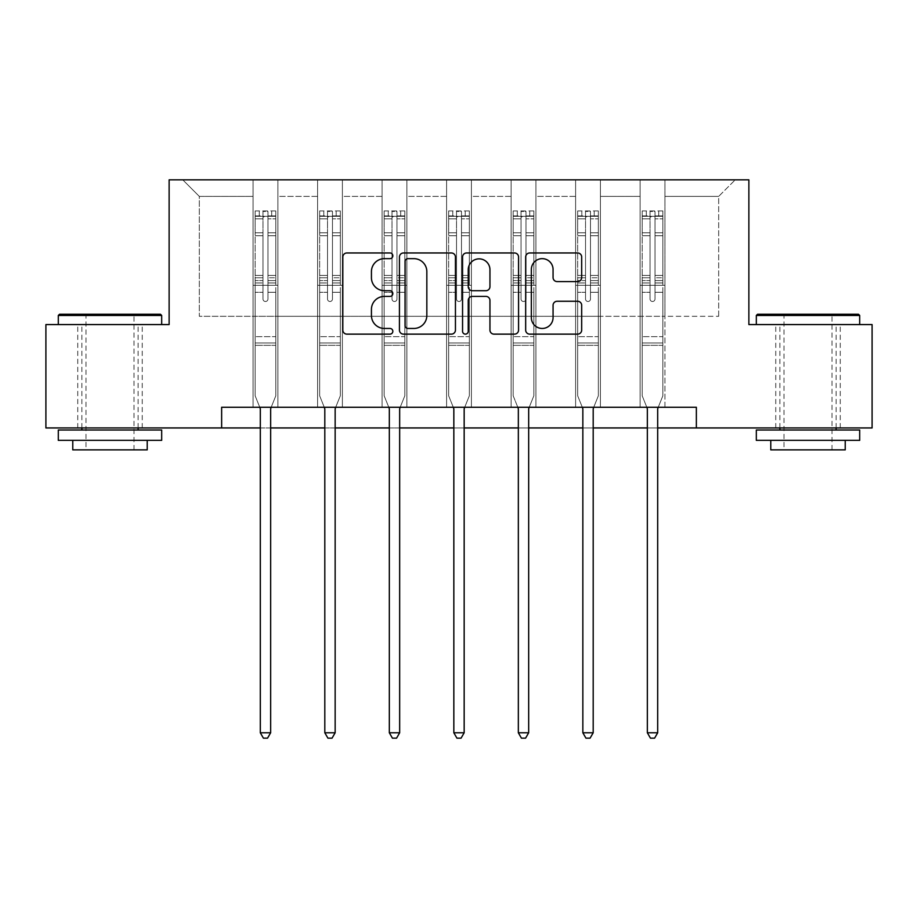 <?xml version="1.0" encoding="UTF-8"?>
<svg xmlns="http://www.w3.org/2000/svg" width="918" height="918" viewBox="0 0 918 918"><rect width="100%" height="100%" fill="white"/><g stroke="black" fill="none" stroke-linecap="round" stroke-linejoin="round"><path stroke-width="0.69" stroke-dasharray="4.59 3.44" d="M392.835 255.801A2.846 2.846 0 0 0 390.001 252.966L346.878 252.966A4.062 4.062 0 0 0 342.816 257.029L342.816 330.078A4.062 4.062 0 0 0 346.878 334.141L390.001 334.141A2.846 2.846 0 0 0 392.835 331.306A2.846 2.846 0 0 0 390.001 328.46L384.412 328.46A12.99 12.99 0 0 1 371.434 315.471L371.434 309.377A12.99 12.99 0 0 1 384.412 296.399L390.001 296.399A2.846 2.846 0 0 0 392.835 293.553A2.846 2.846 0 0 0 390.001 290.708L384.412 290.708A12.99 12.99 0 0 1 371.434 277.718L371.434 271.636A12.99 12.99 0 0 1 384.412 258.647L390.001 258.647A2.846 2.846 0 0 0 392.835 255.801M808.001 324.57L859.696 324.57L808.001 324.57M808.001 427.949L840.257 427.949L808.001 427.949M109.999 324.57L58.304 324.57L109.999 324.57M109.999 427.949L77.743 427.949L109.999 427.949M696.36 427.949L696.36 407.271L696.36 427.949L872.1 427.949L872.1 324.57L748.87 324.57L748.87 179.836L169.13 179.836L169.13 324.57L45.9 324.57L45.9 427.949L221.64 427.949L221.64 407.271L696.36 407.271L221.64 407.271L696.36 407.271L696.36 427.949L221.64 427.949L221.64 407.271L221.64 427.949M640.121 179.836L735.226 179.836L664.93 179.836L664.93 316.297L718.691 316.297L664.93 316.297L664.93 196.383L718.691 196.383L664.93 196.383L664.93 179.836L664.93 407.271L640.121 407.271L664.93 407.271L640.121 407.271L664.93 407.271L664.93 179.836L600.418 179.836L640.121 179.836L640.121 316.297L600.418 316.297L640.121 316.297L640.121 196.383L600.418 196.383L600.418 316.297L600.418 196.383L640.121 196.383L640.121 179.836L640.121 407.271L640.121 285.28L640.121 316.297L664.93 316.297L640.121 316.297L640.121 285.28L664.93 285.28L640.121 285.28L640.121 407.271L640.121 179.836M575.609 179.836L600.418 179.836L600.418 407.271L575.609 407.271L600.418 407.271L575.609 407.271L600.418 407.271L600.418 179.836L535.917 179.836L575.609 179.836L575.609 316.297L535.917 316.297L575.609 316.297L575.609 196.383L535.917 196.383L535.917 316.297L535.917 196.383L575.609 196.383L575.609 179.836L575.609 407.271L575.609 285.28L575.609 316.297L600.418 316.297L575.609 316.297L575.609 285.28L600.418 285.28L575.609 285.28L575.609 407.271L575.609 179.836M511.108 179.836L535.917 179.836L535.917 407.271L511.108 407.271L535.917 407.271L511.108 407.271L535.917 407.271L535.917 179.836L471.404 179.836L511.108 179.836L511.108 316.297L471.404 316.297L511.108 316.297L511.108 196.383L471.404 196.383L471.404 316.297L471.404 196.383L511.108 196.383L511.108 179.836L511.108 407.271L511.108 285.28L511.108 316.297L535.917 316.297L511.108 316.297L511.108 285.28L535.917 285.28L511.108 285.28L511.108 407.271L511.108 179.836M446.596 179.836L471.404 179.836L471.404 407.271L446.596 407.271L471.404 407.271L446.596 407.271L471.404 407.271L471.404 179.836L406.892 179.836L446.596 179.836L446.596 316.297L406.892 316.297L446.596 316.297L446.596 196.383L406.892 196.383L406.892 316.297L406.892 196.383L446.596 196.383L446.596 179.836L446.596 407.271L446.596 285.28L446.596 316.297L471.404 316.297L446.596 316.297L446.596 285.28L471.404 285.28L446.596 285.28L446.596 407.271L446.596 179.836M382.083 179.836L406.892 179.836L406.892 407.271L382.083 407.271L406.892 407.271L382.083 407.271L406.892 407.271L406.892 179.836L342.391 179.836L382.083 179.836L382.083 316.297L342.391 316.297L382.083 316.297L382.083 196.383L342.391 196.383L342.391 316.297L342.391 196.383L382.083 196.383L382.083 179.836L382.083 407.271L382.083 285.28L382.083 316.297L406.892 316.297L382.083 316.297L382.083 285.28L406.892 285.28L382.083 285.28L382.083 407.271L382.083 179.836M317.582 179.836L342.391 179.836L342.391 407.271L317.582 407.271L342.391 407.271L317.582 407.271L342.391 407.271L342.391 179.836L277.879 179.836L317.582 179.836L317.582 316.297L277.879 316.297L317.582 316.297L317.582 196.383L277.879 196.383L277.879 316.297L277.879 196.383L317.582 196.383L317.582 179.836L317.582 407.271L317.582 285.28L317.582 316.297L342.391 316.297L317.582 316.297L317.582 285.28L342.391 285.28L317.582 285.28L317.582 407.271L317.582 179.836M253.07 179.836L277.879 179.836L277.879 407.271L253.07 407.271L277.879 407.271L253.07 407.271L277.879 407.271L277.879 179.836L182.774 179.836L253.07 179.836L253.07 316.297L199.309 316.297L199.309 196.383L253.07 196.383L199.309 196.383L182.774 179.836L199.309 196.383L199.309 316.297L253.07 316.297L253.07 179.836L253.07 407.271L253.07 179.836M260.31 427.949L270.649 427.949M324.811 427.949L335.15 427.949M389.324 427.949L399.663 427.949M453.836 427.949L464.164 427.949M518.337 427.949L528.676 427.949M582.85 427.949L593.189 427.949M647.351 427.949L657.69 427.949M718.691 316.297L718.691 196.383L735.226 179.836L718.691 196.383L718.691 316.297M253.07 316.297L277.879 316.297L277.879 285.28L277.879 407.271L277.879 285.28L277.879 316.297L253.07 316.297L253.07 285.28L277.879 285.28L253.07 285.28L253.07 407.271L253.07 316.297M253.07 285.28L277.879 285.28L253.07 285.28M317.582 285.28L342.391 285.28L317.582 285.28M382.083 285.28L406.892 285.28L382.083 285.28M446.596 285.28L471.404 285.28L446.596 285.28M511.108 285.28L535.917 285.28L511.108 285.28M575.609 285.28L600.418 285.28L575.609 285.28M640.121 285.28L664.93 285.28L640.121 285.28M455.443 330.078L455.443 257.029A4.062 4.062 0 0 0 451.392 252.966L403.495 252.966A4.062 4.062 0 0 0 399.433 257.029L399.433 330.078A4.062 4.062 0 0 0 403.495 334.141L451.392 334.141A4.062 4.062 0 0 0 455.443 330.078M407.959 258.647A2.846 2.846 0 0 0 405.113 261.492L405.113 325.615A2.846 2.846 0 0 0 407.959 328.46L413.846 328.46A12.99 12.99 0 0 0 426.836 315.471L426.836 271.636A12.99 12.99 0 0 0 413.846 258.647L407.959 258.647M466.608 252.966L514.505 252.966A4.062 4.062 0 0 1 518.567 257.029L518.567 330.078A4.062 4.062 0 0 1 514.505 334.141L494.01 334.141A4.062 4.062 0 0 1 489.948 330.078L489.948 300.45A4.062 4.062 0 0 0 485.886 296.399L472.288 296.399A4.062 4.062 0 0 0 468.237 300.45L468.237 331.306A2.846 2.846 0 0 1 465.392 334.141A2.846 2.846 0 0 1 462.557 331.306L462.557 257.029A4.062 4.062 0 0 1 466.608 252.966M489.948 269.708A10.855 10.855 0 0 0 479.093 258.853A10.855 10.855 0 0 0 468.237 269.708L468.237 286.657A4.062 4.062 0 0 0 472.288 290.708L485.886 290.708A4.062 4.062 0 0 0 489.948 286.657L489.948 269.708M557.123 281.585L577.617 281.585A4.062 4.062 0 0 0 581.679 277.523L581.679 257.029A4.062 4.062 0 0 0 577.617 252.966L529.732 252.966A4.062 4.062 0 0 0 525.67 257.029L525.67 330.078A4.062 4.062 0 0 0 529.732 334.141L577.617 334.141A4.062 4.062 0 0 0 581.679 330.078L581.679 305.327A4.062 4.062 0 0 0 577.617 301.265L557.123 301.265A4.062 4.062 0 0 0 553.061 305.327L553.061 317.605A10.855 10.855 0 0 1 542.205 328.46A10.855 10.855 0 0 1 531.35 317.605L531.35 269.502A10.855 10.855 0 0 1 542.205 258.647A10.855 10.855 0 0 1 553.061 269.502L553.061 277.523A4.062 4.062 0 0 0 557.123 281.585M262.996 299.016A2.479 2.479 0 0 0 265.474 301.494A2.479 2.479 0 0 1 262.996 299.016L262.996 292.303L262.996 299.016A2.479 2.479 0 0 0 265.474 301.494A2.479 2.479 0 0 0 267.953 299.016A2.479 2.479 0 0 1 265.474 301.494A2.479 2.479 0 0 0 267.953 299.016L267.953 292.303L267.953 299.016A2.479 2.479 0 0 1 265.474 301.494A2.479 2.479 0 0 1 262.996 299.016L262.996 280.598L262.996 299.016M259.76 407.271L255.135 395.773L255.135 292.303L255.135 336.642L255.135 292.303L262.996 292.303L255.135 292.303L262.996 292.303L255.135 292.303L255.135 277.764L262.996 277.764L262.996 292.303L262.996 277.764L255.135 277.764L255.135 275.423L262.996 275.423L255.135 275.423L255.135 235.731L262.996 235.731L255.135 235.731L255.135 218.828L262.996 218.828L255.135 218.828L255.135 216.315L255.135 292.303L255.135 282.951L262.996 282.951L255.135 282.951L255.135 280.598L262.996 280.598L255.135 280.598L255.135 232.782L262.996 232.782L262.996 280.598L262.996 232.782L255.135 232.782L255.135 215.879L262.996 215.879L262.996 232.782L262.996 211.45L262.996 217.394L262.996 211.45L267.953 211.45L267.953 217.394C266.312 215.959 264.648 215.959 262.996 217.394L262.996 277.764L262.996 217.394C264.648 215.959 266.3 215.959 267.953 217.394L267.953 280.598L267.953 211.45L262.996 211.45L262.996 215.879L255.135 215.879L255.135 210.933L259.278 210.933L259.278 216.304L255.135 216.315L255.135 210.933L255.135 216.315L271.682 216.304L259.278 216.304L259.278 210.933L275.71 210.933L271.682 210.933L271.682 216.304L275.813 216.315L275.813 210.933L255.135 210.933L255.135 395.773L255.135 336.642L255.135 395.773L260.012 407.879A4.131 4.131 0 0 1 260.31 409.417L260.31 732.782L270.649 732.782L270.649 409.417A4.131 4.131 0 0 1 270.948 407.879L275.813 395.773L275.813 345.329L275.813 395.773L271.189 407.271M275.813 216.315L275.813 345.329L255.135 345.329L275.813 345.329L275.813 336.642L255.135 336.642L275.813 336.642L275.813 292.303L275.813 395.773L270.948 407.879L275.813 395.773L275.813 292.303L267.953 292.303L267.953 235.731L267.953 299.016L267.953 282.951L267.953 292.303L275.813 292.303L267.953 292.303L275.813 292.303L275.813 277.764L267.953 277.764L275.813 277.764L275.813 275.423L267.953 275.423L275.813 275.423L275.813 235.731L267.953 235.731L267.953 218.828L267.953 235.731L275.813 235.731L275.813 218.828L267.953 218.828L275.813 218.828L275.813 216.315L255.238 216.304L275.71 216.304L271.682 216.304L271.682 210.933L275.813 210.933L275.813 282.951L267.953 282.951L267.953 280.598L267.953 282.951L275.813 282.951L275.813 280.598L267.953 280.598L275.813 280.598L275.813 232.782L267.953 232.782L275.813 232.782L275.813 215.879L267.953 215.879L275.813 215.879L275.813 210.933L275.813 216.315M270.649 732.782L260.31 732.782L260.31 409.417L260.31 732.782L263.409 738.164L267.54 738.164L263.409 738.164L260.31 732.782L263.409 738.164L267.54 738.164L270.649 732.782L270.649 409.417A4.131 4.131 0 0 1 270.948 407.879A4.131 4.131 0 0 0 270.649 409.417L270.649 732.782L267.54 738.164L270.649 732.782L260.31 732.782M255.135 395.773L260.012 407.879A4.131 4.131 0 0 1 260.31 409.417A4.131 4.131 0 0 0 260.012 407.879L255.135 395.773M160.443 314.231L59.544 314.231M58.304 315.471L161.683 315.471M58.304 440.353L161.683 440.353M58.304 430.014L161.683 430.014M72.774 449.866L147.213 449.866M109.999 315.471L86.005 315.471L109.999 315.471M858.456 314.231L757.557 314.231M756.317 315.471L859.696 315.471M756.317 440.353L859.696 440.353M756.317 430.014L859.696 430.014M770.787 449.866L845.226 449.866M808.001 315.471L784.018 315.471L808.001 315.471M327.508 299.016A2.479 2.479 0 0 0 329.987 301.494A2.479 2.479 0 0 1 327.508 299.016L327.508 292.303L327.508 299.016A2.479 2.479 0 0 0 329.987 301.494A2.479 2.479 0 0 0 332.465 299.016A2.479 2.479 0 0 1 329.987 301.494A2.479 2.479 0 0 0 332.465 299.016L332.465 292.303L332.465 299.016A2.479 2.479 0 0 1 329.987 301.494A2.479 2.479 0 0 1 327.508 299.016L327.508 280.598L327.508 299.016M324.272 407.271L319.648 395.773L319.648 292.303L319.648 336.642L319.648 292.303L327.508 292.303L319.648 292.303L327.508 292.303L319.648 292.303L319.648 277.764L327.508 277.764L327.508 292.303L327.508 277.764L319.648 277.764L319.648 275.423L327.508 275.423L319.648 275.423L319.648 235.731L327.508 235.731L319.648 235.731L319.648 218.828L327.508 218.828L319.648 218.828L319.648 216.315L319.648 292.303L319.648 282.951L327.508 282.951L319.648 282.951L319.648 280.598L327.508 280.598L319.648 280.598L319.648 232.782L327.508 232.782L327.508 280.598L327.508 232.782L319.648 232.782L319.648 215.879L327.508 215.879L327.508 232.782L327.508 211.45L327.508 217.394L327.508 211.45L332.465 211.45L332.465 217.394C330.813 215.959 329.16 215.959 327.508 217.394L327.508 277.764L327.508 217.394C329.149 215.959 330.801 215.959 332.465 217.394L332.465 280.598L332.465 211.45L327.508 211.45L327.508 215.879L319.648 215.879L319.648 210.933L323.779 210.933L323.779 216.304L319.648 216.315L319.648 210.933L319.648 216.315L336.183 216.304L323.779 216.304L323.779 210.933L340.222 210.933L336.183 210.933L336.183 216.304L340.326 216.315L340.326 210.933L319.648 210.933L319.648 395.773L319.648 336.642L319.648 395.773L324.513 407.879A4.131 4.131 0 0 1 324.811 409.417L324.811 732.782L335.15 732.782L335.15 409.417A4.131 4.131 0 0 1 335.449 407.879L340.326 395.773L340.326 345.329L340.326 395.773L335.701 407.271M340.326 216.315L340.326 345.329L319.648 345.329L340.326 345.329L340.326 336.642L319.648 336.642L340.326 336.642L340.326 292.303L340.326 395.773L335.449 407.879L340.326 395.773L340.326 292.303L332.465 292.303L332.465 235.731L332.465 299.016L332.465 282.951L332.465 292.303L340.326 292.303L332.465 292.303L340.326 292.303L340.326 277.764L332.465 277.764L340.326 277.764L340.326 275.423L332.465 275.423L340.326 275.423L340.326 235.731L332.465 235.731L332.465 218.828L332.465 235.731L340.326 235.731L340.326 218.828L332.465 218.828L340.326 218.828L340.326 216.315L319.751 216.304L340.222 216.304L336.183 216.304L336.183 210.933L340.326 210.933L340.326 282.951L332.465 282.951L332.465 280.598L332.465 282.951L340.326 282.951L340.326 280.598L332.465 280.598L340.326 280.598L340.326 232.782L332.465 232.782L340.326 232.782L340.326 215.879L332.465 215.879L340.326 215.879L340.326 210.933L340.326 216.315M335.15 732.782L324.811 732.782L324.811 409.417L324.811 732.782L327.921 738.164L332.052 738.164L327.921 738.164L324.811 732.782L327.921 738.164L332.052 738.164L335.15 732.782L335.15 409.417A4.131 4.131 0 0 1 335.449 407.879A4.131 4.131 0 0 0 335.15 409.417L335.15 732.782L332.052 738.164L335.15 732.782L324.811 732.782M319.648 395.773L324.513 407.879A4.131 4.131 0 0 1 324.811 409.417A4.131 4.131 0 0 0 324.513 407.879L319.648 395.773M392.009 299.016A2.479 2.479 0 0 0 394.488 301.494A2.479 2.479 0 0 1 392.009 299.016L392.009 292.303L392.009 299.016A2.479 2.479 0 0 0 394.488 301.494A2.479 2.479 0 0 0 396.978 299.016A2.479 2.479 0 0 1 394.488 301.494A2.479 2.479 0 0 0 396.978 299.016L396.978 292.303L396.978 299.016A2.479 2.479 0 0 1 394.488 301.494A2.479 2.479 0 0 1 392.009 299.016L392.009 280.598L392.009 299.016M388.784 407.271L384.149 395.773L384.149 292.303L384.149 336.642L384.149 292.303L392.009 292.303L384.149 292.303L392.009 292.303L384.149 292.303L384.149 277.764L392.009 277.764L392.009 292.303L392.009 277.764L384.149 277.764L384.149 275.423L392.009 275.423L384.149 275.423L384.149 235.731L392.009 235.731L384.149 235.731L384.149 218.828L392.009 218.828L384.149 218.828L384.149 216.315L384.149 292.303L384.149 282.951L392.009 282.951L384.149 282.951L384.149 280.598L392.009 280.598L384.149 280.598L384.149 232.782L392.009 232.782L392.009 280.598L392.009 232.782L384.149 232.782L384.149 215.879L392.009 215.879L392.009 232.782L392.009 211.45L392.009 217.394L392.009 211.45L396.978 211.45L396.978 217.394C395.325 215.959 393.673 215.959 392.009 217.394L392.009 277.764L392.009 217.394C393.661 215.959 395.314 215.959 396.978 217.394L396.978 280.598L396.978 211.45L392.009 211.45L392.009 215.879L384.149 215.879L384.149 210.933L388.291 210.933L388.291 216.304L384.149 216.315L384.149 210.933L384.149 216.315L400.696 216.304L388.291 216.304L388.291 210.933L404.723 210.933L400.696 210.933L400.696 216.304L404.827 216.315L404.827 210.933L384.149 210.933L384.149 395.773L384.149 336.642L384.149 395.773L389.025 407.879A4.131 4.131 0 0 1 389.324 409.417L389.324 732.782L399.663 732.782L399.663 409.417A4.131 4.131 0 0 1 399.961 407.879L404.827 395.773L404.827 345.329L404.827 395.773L400.202 407.271M404.827 216.315L404.827 345.329L384.149 345.329L404.827 345.329L404.827 336.642L384.149 336.642L404.827 336.642L404.827 292.303L404.827 395.773L399.961 407.879L404.827 395.773L404.827 292.303L396.978 292.303L396.978 235.731L396.978 299.016L396.978 282.951L396.978 292.303L404.827 292.303L396.978 292.303L404.827 292.303L404.827 277.764L396.978 277.764L404.827 277.764L404.827 275.423L396.978 275.423L404.827 275.423L404.827 235.731L396.978 235.731L396.978 218.828L396.978 235.731L404.827 235.731L404.827 218.828L396.978 218.828L404.827 218.828L404.827 216.315L384.252 216.304L404.723 216.304L400.696 216.304L400.696 210.933L404.827 210.933L404.827 282.951L396.978 282.951L396.978 280.598L396.978 282.951L404.827 282.951L404.827 280.598L396.978 280.598L404.827 280.598L404.827 232.782L396.978 232.782L404.827 232.782L404.827 215.879L396.978 215.879L404.827 215.879L404.827 210.933L404.827 216.315M399.663 732.782L389.324 732.782L389.324 409.417L389.324 732.782L392.422 738.164L396.565 738.164L392.422 738.164L389.324 732.782L392.422 738.164L396.565 738.164L399.663 732.782L399.663 409.417A4.131 4.131 0 0 1 399.961 407.879A4.131 4.131 0 0 0 399.663 409.417L399.663 732.782L396.565 738.164L399.663 732.782L389.324 732.782M384.149 395.773L389.025 407.879A4.131 4.131 0 0 1 389.324 409.417A4.131 4.131 0 0 0 389.025 407.879L384.149 395.773M456.521 299.016A2.479 2.479 0 0 0 459 301.494A2.479 2.479 0 0 1 456.521 299.016L456.521 292.303L456.521 299.016A2.479 2.479 0 0 0 459 301.494A2.479 2.479 0 0 0 461.479 299.016A2.479 2.479 0 0 1 459 301.494A2.479 2.479 0 0 0 461.479 299.016L461.479 292.303L461.479 299.016A2.479 2.479 0 0 1 459 301.494A2.479 2.479 0 0 1 456.521 299.016L456.521 280.598L456.521 299.016M453.285 407.271L448.661 395.773L448.661 292.303L448.661 336.642L448.661 292.303L456.521 292.303L448.661 292.303L456.521 292.303L448.661 292.303L448.661 277.764L456.521 277.764L456.521 292.303L456.521 277.764L448.661 277.764L448.661 275.423L456.521 275.423L448.661 275.423L448.661 235.731L456.521 235.731L448.661 235.731L448.661 218.828L456.521 218.828L448.661 218.828L448.661 216.315L448.661 292.303L448.661 282.951L456.521 282.951L448.661 282.951L448.661 280.598L456.521 280.598L448.661 280.598L448.661 232.782L456.521 232.782L456.521 280.598L456.521 232.782L448.661 232.782L448.661 215.879L456.521 215.879L456.521 232.782L456.521 211.45L456.521 217.394L456.521 211.45L461.479 211.45L461.479 217.394C459.826 215.959 458.174 215.959 456.521 217.394L456.521 277.764L456.521 217.394C458.174 215.959 459.826 215.959 461.479 217.394L461.479 280.598L461.479 211.45L456.521 211.45L456.521 215.879L448.661 215.879L448.661 210.933L452.792 210.933L452.792 216.304L448.661 216.315L448.661 210.933L448.661 216.315L465.208 216.304L452.792 216.304L452.792 210.933L469.236 210.933L465.208 210.933L465.208 216.304L469.339 216.315L469.339 210.933L448.661 210.933L448.661 395.773L448.661 336.642L448.661 395.773L453.526 407.879A4.131 4.131 0 0 1 453.836 409.417L453.836 732.782L464.164 732.782L464.164 409.417A4.131 4.131 0 0 1 464.474 407.879L469.339 395.773L469.339 345.329L469.339 395.773L464.715 407.271M469.339 216.315L469.339 345.329L448.661 345.329L469.339 345.329L469.339 336.642L448.661 336.642L469.339 336.642L469.339 292.303L469.339 395.773L464.474 407.879L469.339 395.773L469.339 292.303L461.479 292.303L461.479 235.731L461.479 299.016L461.479 282.951L461.479 292.303L469.339 292.303L461.479 292.303L469.339 292.303L469.339 277.764L461.479 277.764L469.339 277.764L469.339 275.423L461.479 275.423L469.339 275.423L469.339 235.731L461.479 235.731L461.479 218.828L461.479 235.731L469.339 235.731L469.339 218.828L461.479 218.828L469.339 218.828L469.339 216.315L448.764 216.304L469.236 216.304L465.208 216.304L465.208 210.933L469.339 210.933L469.339 282.951L461.479 282.951L461.479 280.598L461.479 282.951L469.339 282.951L469.339 280.598L461.479 280.598L469.339 280.598L469.339 232.782L461.479 232.782L469.339 232.782L469.339 215.879L461.479 215.879L469.339 215.879L469.339 210.933L469.339 216.315M464.164 732.782L453.836 732.782L453.836 409.417L453.836 732.782L456.934 738.164L461.065 738.164L456.934 738.164L453.836 732.782L456.934 738.164L461.065 738.164L464.164 732.782L464.164 409.417A4.131 4.131 0 0 1 464.474 407.879A4.131 4.131 0 0 0 464.164 409.417L464.164 732.782L461.065 738.164L464.164 732.782L453.836 732.782M448.661 395.773L453.526 407.879A4.131 4.131 0 0 1 453.836 409.417A4.131 4.131 0 0 0 453.526 407.879L448.661 395.773M521.022 299.016A2.479 2.479 0 0 0 523.512 301.494A2.479 2.479 0 0 1 521.022 299.016L521.022 292.303L521.022 299.016A2.479 2.479 0 0 0 523.512 301.494A2.479 2.479 0 0 0 525.991 299.016A2.479 2.479 0 0 1 523.512 301.494A2.479 2.479 0 0 0 525.991 299.016L525.991 292.303L525.991 299.016A2.479 2.479 0 0 1 523.512 301.494A2.479 2.479 0 0 1 521.022 299.016L521.022 280.598L521.022 299.016M517.798 407.271L513.173 395.773L513.173 292.303L513.173 336.642L513.173 292.303L521.022 292.303L513.173 292.303L521.022 292.303L513.173 292.303L513.173 277.764L521.022 277.764L521.022 292.303L521.022 277.764L513.173 277.764L513.173 275.423L521.022 275.423L513.173 275.423L513.173 235.731L521.022 235.731L513.173 235.731L513.173 218.828L521.022 218.828L513.173 218.828L513.173 216.315L513.173 292.303L513.173 282.951L521.022 282.951L513.173 282.951L513.173 280.598L521.022 280.598L513.173 280.598L513.173 232.782L521.022 232.782L521.022 280.598L521.022 232.782L513.173 232.782L513.173 215.879L521.022 215.879L521.022 232.782L521.022 211.45L521.022 217.394L521.022 211.45L525.991 211.45L525.991 217.394C524.339 215.959 522.686 215.959 521.022 217.394L521.022 277.764L521.022 217.394C522.675 215.959 524.327 215.959 525.991 217.394L525.991 280.598L525.991 211.45L521.022 211.45L521.022 215.879L513.173 215.879L513.173 210.933L517.304 210.933L517.304 216.304L513.173 216.315L513.173 210.933L513.173 216.315L529.709 216.304L517.304 216.304L517.304 210.933L533.748 210.933L529.709 210.933L529.709 216.304L533.851 216.315L533.851 210.933L513.173 210.933L513.173 395.773L513.173 336.642L513.173 395.773L518.039 407.879A4.131 4.131 0 0 1 518.337 409.417L518.337 732.782L528.676 732.782L528.676 409.417A4.131 4.131 0 0 1 528.975 407.879L533.851 395.773L533.851 345.329L533.851 395.773L529.216 407.271M533.851 216.315L533.851 345.329L513.173 345.329L533.851 345.329L533.851 336.642L513.173 336.642L533.851 336.642L533.851 292.303L533.851 395.773L528.975 407.879L533.851 395.773L533.851 292.303L525.991 292.303L525.991 235.731L525.991 299.016L525.991 282.951L525.991 292.303L533.851 292.303L525.991 292.303L533.851 292.303L533.851 277.764L525.991 277.764L533.851 277.764L533.851 275.423L525.991 275.423L533.851 275.423L533.851 235.731L525.991 235.731L525.991 218.828L525.991 235.731L533.851 235.731L533.851 218.828L525.991 218.828L533.851 218.828L533.851 216.315L513.277 216.304L533.748 216.304L529.709 216.304L529.709 210.933L533.851 210.933L533.851 282.951L525.991 282.951L525.991 280.598L525.991 282.951L533.851 282.951L533.851 280.598L525.991 280.598L533.851 280.598L533.851 232.782L525.991 232.782L533.851 232.782L533.851 215.879L525.991 215.879L533.851 215.879L533.851 210.933L533.851 216.315M528.676 732.782L518.337 732.782L518.337 409.417L518.337 732.782L521.435 738.164L525.578 738.164L521.435 738.164L518.337 732.782L521.435 738.164L525.578 738.164L528.676 732.782L528.676 409.417A4.131 4.131 0 0 1 528.975 407.879A4.131 4.131 0 0 0 528.676 409.417L528.676 732.782L525.578 738.164L528.676 732.782L518.337 732.782M513.173 395.773L518.039 407.879A4.131 4.131 0 0 1 518.337 409.417A4.131 4.131 0 0 0 518.039 407.879L513.173 395.773M585.535 299.016A2.479 2.479 0 0 0 588.013 301.494A2.479 2.479 0 0 1 585.535 299.016L585.535 292.303L585.535 299.016A2.479 2.479 0 0 0 588.013 301.494A2.479 2.479 0 0 0 590.492 299.016A2.479 2.479 0 0 1 588.013 301.494A2.479 2.479 0 0 0 590.492 299.016L590.492 292.303L590.492 299.016A2.479 2.479 0 0 1 588.013 301.494A2.479 2.479 0 0 1 585.535 299.016L585.535 280.598L585.535 299.016M582.299 407.271L577.674 395.773L577.674 292.303L577.674 336.642L577.674 292.303L585.535 292.303L577.674 292.303L585.535 292.303L577.674 292.303L577.674 277.764L585.535 277.764L585.535 292.303L585.535 277.764L577.674 277.764L577.674 275.423L585.535 275.423L577.674 275.423L577.674 235.731L585.535 235.731L577.674 235.731L577.674 218.828L585.535 218.828L577.674 218.828L577.674 216.315L577.674 292.303L577.674 282.951L585.535 282.951L577.674 282.951L577.674 280.598L585.535 280.598L577.674 280.598L577.674 232.782L585.535 232.782L585.535 280.598L585.535 232.782L577.674 232.782L577.674 215.879L585.535 215.879L585.535 232.782L585.535 211.45L585.535 217.394L585.535 211.45L590.492 211.45L590.492 217.394C588.851 215.959 587.199 215.959 585.535 217.394L585.535 277.764L585.535 217.394C587.187 215.959 588.84 215.959 590.492 217.394L590.492 280.598L590.492 211.45L585.535 211.45L585.535 215.879L577.674 215.879L577.674 210.933L581.817 210.933L581.817 216.304L577.674 216.315L577.674 210.933L577.674 216.315L594.221 216.304L581.817 216.304L581.817 210.933L598.249 210.933L594.221 210.933L594.221 216.304L598.352 216.315L598.352 210.933L577.674 210.933L577.674 395.773L577.674 336.642L577.674 395.773L582.551 407.879A4.131 4.131 0 0 1 582.85 409.417L582.85 732.782L593.189 732.782L593.189 409.417A4.131 4.131 0 0 1 593.487 407.879L598.352 395.773L598.352 345.329L598.352 395.773L593.728 407.271M598.352 216.315L598.352 345.329L577.674 345.329L598.352 345.329L598.352 336.642L577.674 336.642L598.352 336.642L598.352 292.303L598.352 395.773L593.487 407.879L598.352 395.773L598.352 292.303L590.492 292.303L590.492 235.731L590.492 299.016L590.492 282.951L590.492 292.303L598.352 292.303L590.492 292.303L598.352 292.303L598.352 277.764L590.492 277.764L598.352 277.764L598.352 275.423L590.492 275.423L598.352 275.423L598.352 235.731L590.492 235.731L590.492 218.828L590.492 235.731L598.352 235.731L598.352 218.828L590.492 218.828L598.352 218.828L598.352 216.315L577.778 216.304L598.249 216.304L594.221 216.304L594.221 210.933L598.352 210.933L598.352 282.951L590.492 282.951L590.492 280.598L590.492 282.951L598.352 282.951L598.352 280.598L590.492 280.598L598.352 280.598L598.352 232.782L590.492 232.782L598.352 232.782L598.352 215.879L590.492 215.879L598.352 215.879L598.352 210.933L598.352 216.315M593.189 732.782L582.85 732.782L582.85 409.417L582.85 732.782L585.948 738.164L590.079 738.164L585.948 738.164L582.85 732.782L585.948 738.164L590.079 738.164L593.189 732.782L593.189 409.417A4.131 4.131 0 0 1 593.487 407.879A4.131 4.131 0 0 0 593.189 409.417L593.189 732.782L590.079 738.164L593.189 732.782L582.85 732.782M577.674 395.773L582.551 407.879A4.131 4.131 0 0 1 582.85 409.417A4.131 4.131 0 0 0 582.551 407.879L577.674 395.773M650.047 299.016A2.479 2.479 0 0 0 652.526 301.494A2.479 2.479 0 0 1 650.047 299.016L650.047 292.303L650.047 299.016A2.479 2.479 0 0 0 652.526 301.494A2.479 2.479 0 0 0 655.004 299.016A2.479 2.479 0 0 1 652.526 301.494A2.479 2.479 0 0 0 655.004 299.016L655.004 292.303L655.004 299.016A2.479 2.479 0 0 1 652.526 301.494A2.479 2.479 0 0 1 650.047 299.016L650.047 280.598L650.047 299.016M646.811 407.271L642.187 395.773L642.187 292.303L642.187 336.642L642.187 292.303L650.047 292.303L642.187 292.303L650.047 292.303L642.187 292.303L642.187 277.764L650.047 277.764L650.047 292.303L650.047 277.764L642.187 277.764L642.187 275.423L650.047 275.423L642.187 275.423L642.187 235.731L650.047 235.731L642.187 235.731L642.187 218.828L650.047 218.828L642.187 218.828L642.187 216.315L642.187 292.303L642.187 282.951L650.047 282.951L642.187 282.951L642.187 280.598L650.047 280.598L642.187 280.598L642.187 232.782L650.047 232.782L650.047 280.598L650.047 232.782L642.187 232.782L642.187 215.879L650.047 215.879L650.047 232.782L650.047 211.45L650.047 217.394L650.047 211.45L655.004 211.45L655.004 217.394C653.352 215.959 651.7 215.959 650.047 217.394L650.047 277.764L650.047 217.394C651.688 215.959 653.352 215.959 655.004 217.394L655.004 280.598L655.004 211.45L650.047 211.45L650.047 215.879L642.187 215.879L642.187 210.933L646.318 210.933L646.318 216.304L642.187 216.315L642.187 210.933L642.187 216.315L658.722 216.304L646.318 216.304L646.318 210.933L662.762 210.933L658.722 210.933L658.722 216.304L662.865 216.315L662.865 210.933L642.187 210.933L642.187 395.773L642.187 336.642L642.187 395.773L647.052 407.879A4.131 4.131 0 0 1 647.351 409.417L647.351 732.782L657.69 732.782L657.69 409.417A4.131 4.131 0 0 1 657.988 407.879L662.865 395.773L662.865 345.329L662.865 395.773L658.24 407.271M662.865 216.315L662.865 345.329L642.187 345.329L662.865 345.329L662.865 336.642L642.187 336.642L662.865 336.642L662.865 292.303L662.865 395.773L657.988 407.879L662.865 395.773L662.865 292.303L655.004 292.303L655.004 235.731L655.004 299.016L655.004 282.951L655.004 292.303L662.865 292.303L655.004 292.303L662.865 292.303L662.865 277.764L655.004 277.764L662.865 277.764L662.865 275.423L655.004 275.423L662.865 275.423L662.865 235.731L655.004 235.731L655.004 218.828L655.004 235.731L662.865 235.731L662.865 218.828L655.004 218.828L662.865 218.828L662.865 216.315L642.29 216.304L662.762 216.304L658.722 216.304L658.722 210.933L662.865 210.933L662.865 282.951L655.004 282.951L655.004 280.598L655.004 282.951L662.865 282.951L662.865 280.598L655.004 280.598L662.865 280.598L662.865 232.782L655.004 232.782L662.865 232.782L662.865 215.879L655.004 215.879L662.865 215.879L662.865 210.933L662.865 216.315M657.69 732.782L647.351 732.782L647.351 409.417L647.351 732.782L650.46 738.164L654.591 738.164L650.46 738.164L647.351 732.782L650.46 738.164L654.591 738.164L657.69 732.782L657.69 409.417A4.131 4.131 0 0 1 657.988 407.879A4.131 4.131 0 0 0 657.69 409.417L657.69 732.782L654.591 738.164L657.69 732.782L647.351 732.782M642.187 395.773L647.052 407.879A4.131 4.131 0 0 1 647.351 409.417A4.131 4.131 0 0 0 647.052 407.879L642.187 395.773M275.813 342.999L255.135 342.999L275.813 342.999M340.326 342.999L319.648 342.999L340.326 342.999M404.827 342.999L384.149 342.999L404.827 342.999M469.339 342.999L448.661 342.999L469.339 342.999M533.851 342.999L513.173 342.999L533.851 342.999M598.352 342.999L577.674 342.999L598.352 342.999M662.865 342.999L642.187 342.999L662.865 342.999M775.756 427.949L775.756 324.57M77.743 427.949L77.743 324.57M142.244 427.949L142.244 324.57M840.257 427.949L840.257 324.57M133.982 449.866L133.982 315.471L135.221 314.231M81.874 427.949L81.874 324.57M138.113 427.949L138.113 324.57M84.766 314.231L86.005 315.471L86.005 449.866M831.995 449.866L831.995 315.471L833.234 314.231M779.887 427.949L779.887 324.57M836.126 427.949L836.126 324.57M782.779 314.231L784.018 315.471L784.018 449.866"/><path stroke-width="1.38" d="M392.835 255.801A2.846 2.846 0 0 0 390.001 252.966L346.878 252.966A4.062 4.062 0 0 0 342.816 257.029L342.816 330.078A4.062 4.062 0 0 0 346.878 334.141L390.001 334.141A2.846 2.846 0 0 0 392.835 331.306A2.846 2.846 0 0 0 390.001 328.46L384.412 328.46A12.99 12.99 0 0 1 371.434 315.471L371.434 309.377A12.99 12.99 0 0 1 384.412 296.399L390.001 296.399A2.846 2.846 0 0 0 392.835 293.553A2.846 2.846 0 0 0 390.001 290.708L384.412 290.708A12.99 12.99 0 0 1 371.434 277.718L371.434 271.636A12.99 12.99 0 0 1 384.412 258.647L390.001 258.647A2.846 2.846 0 0 0 392.835 255.801M577.617 281.585A4.062 4.062 0 0 0 581.679 277.523L581.679 257.029A4.062 4.062 0 0 0 577.617 252.966L529.732 252.966A4.062 4.062 0 0 0 525.67 257.029L525.67 330.078A4.062 4.062 0 0 0 529.732 334.141L577.617 334.141A4.062 4.062 0 0 0 581.679 330.078L581.679 305.327A4.062 4.062 0 0 0 577.617 301.265L557.123 301.265A4.062 4.062 0 0 0 553.061 305.327L553.061 317.605A10.855 10.855 0 0 1 542.205 328.46A10.855 10.855 0 0 1 531.35 317.605L531.35 269.502A10.855 10.855 0 0 1 542.205 258.647A10.855 10.855 0 0 1 553.061 269.502L553.061 277.523A4.062 4.062 0 0 0 557.123 281.585L577.617 281.585M221.64 427.949L45.9 427.949L45.9 324.57L169.13 324.57L169.13 179.836L748.87 179.836L748.87 324.57L872.1 324.57L872.1 427.949L696.36 427.949L696.36 407.271L221.64 407.271L221.64 427.949L260.31 427.949M455.443 257.029A4.062 4.062 0 0 0 451.392 252.966L403.495 252.966A4.062 4.062 0 0 0 399.433 257.029L399.433 330.078A4.062 4.062 0 0 0 403.495 334.141L451.392 334.141A4.062 4.062 0 0 0 455.443 330.078L455.443 257.029M466.608 252.966L514.505 252.966A4.062 4.062 0 0 1 518.567 257.029L518.567 330.078A4.062 4.062 0 0 1 514.505 334.141L494.01 334.141A4.062 4.062 0 0 1 489.948 330.078L489.948 300.45A4.062 4.062 0 0 0 485.886 296.399L472.288 296.399A4.062 4.062 0 0 0 468.237 300.45L468.237 331.306A2.846 2.846 0 0 1 465.392 334.141A2.846 2.846 0 0 1 462.557 331.306L462.557 257.029A4.062 4.062 0 0 1 466.608 252.966M270.649 427.949L324.811 427.949M335.15 427.949L389.324 427.949M399.663 427.949L453.836 427.949M464.164 427.949L518.337 427.949M528.676 427.949L582.85 427.949M593.189 427.949L647.351 427.949M657.69 427.949L696.36 427.949M407.959 258.647A2.846 2.846 0 0 0 405.113 261.492L405.113 325.615A2.846 2.846 0 0 0 407.959 328.46L413.846 328.46A12.99 12.99 0 0 0 426.836 315.471L426.836 271.636A12.99 12.99 0 0 0 413.846 258.647L407.959 258.647M489.948 269.708A10.855 10.855 0 0 0 479.093 258.853A10.855 10.855 0 0 0 468.237 269.708L468.237 286.657A4.062 4.062 0 0 0 472.288 290.708L485.886 290.708A4.062 4.062 0 0 0 489.948 286.657L489.948 269.708M271.189 407.271L270.948 407.879A4.131 4.131 0 0 0 270.649 409.417L270.649 732.782L260.31 732.782L260.31 409.417A4.131 4.131 0 0 0 260.012 407.879L259.76 407.271M270.649 732.782L267.54 738.164L263.409 738.164L260.31 732.782M59.544 314.231L160.443 314.231L161.683 315.471L58.304 315.471L59.544 314.231M109.999 440.353L58.304 440.353L58.304 430.014L161.683 430.014L161.683 440.353L109.999 440.353M147.213 440.353L147.213 449.866L72.774 449.866L72.774 440.353M757.557 314.231L858.456 314.231L859.696 315.471L756.317 315.471L757.557 314.231M808.001 440.353L756.317 440.353L756.317 430.014L859.696 430.014L859.696 440.353L808.001 440.353M845.226 440.353L845.226 449.866L770.787 449.866L770.787 440.353M335.701 407.271L335.449 407.879A4.131 4.131 0 0 0 335.15 409.417L335.15 732.782L324.811 732.782L324.811 409.417A4.131 4.131 0 0 0 324.513 407.879L324.272 407.271M335.15 732.782L332.052 738.164L327.921 738.164L324.811 732.782M400.202 407.271L399.961 407.879A4.131 4.131 0 0 0 399.663 409.417L399.663 732.782L389.324 732.782L389.324 409.417A4.131 4.131 0 0 0 389.025 407.879L388.784 407.271M399.663 732.782L396.565 738.164L392.422 738.164L389.324 732.782M464.715 407.271L464.474 407.879A4.131 4.131 0 0 0 464.164 409.417L464.164 732.782L453.836 732.782L453.836 409.417A4.131 4.131 0 0 0 453.526 407.879L453.285 407.271M464.164 732.782L461.065 738.164L456.934 738.164L453.836 732.782M529.216 407.271L528.975 407.879A4.131 4.131 0 0 0 528.676 409.417L528.676 732.782L518.337 732.782L518.337 409.417A4.131 4.131 0 0 0 518.039 407.879L517.798 407.271M528.676 732.782L525.578 738.164L521.435 738.164L518.337 732.782M593.728 407.271L593.487 407.879A4.131 4.131 0 0 0 593.189 409.417L593.189 732.782L582.85 732.782L582.85 409.417A4.131 4.131 0 0 0 582.551 407.879L582.299 407.271M593.189 732.782L590.079 738.164L585.948 738.164L582.85 732.782M658.24 407.271L657.988 407.879A4.131 4.131 0 0 0 657.69 409.417L657.69 732.782L647.351 732.782L647.351 409.417A4.131 4.131 0 0 0 647.052 407.879L646.811 407.271M657.69 732.782L654.591 738.164L650.46 738.164L647.351 732.782M58.304 324.57L58.304 315.471M81.874 430.014L81.874 427.949M138.113 430.014L138.113 427.949M161.683 324.57L161.683 315.471M756.317 324.57L756.317 315.471M779.887 430.014L779.887 427.949M836.126 430.014L836.126 427.949M859.696 324.57L859.696 315.471"/></g></svg>
